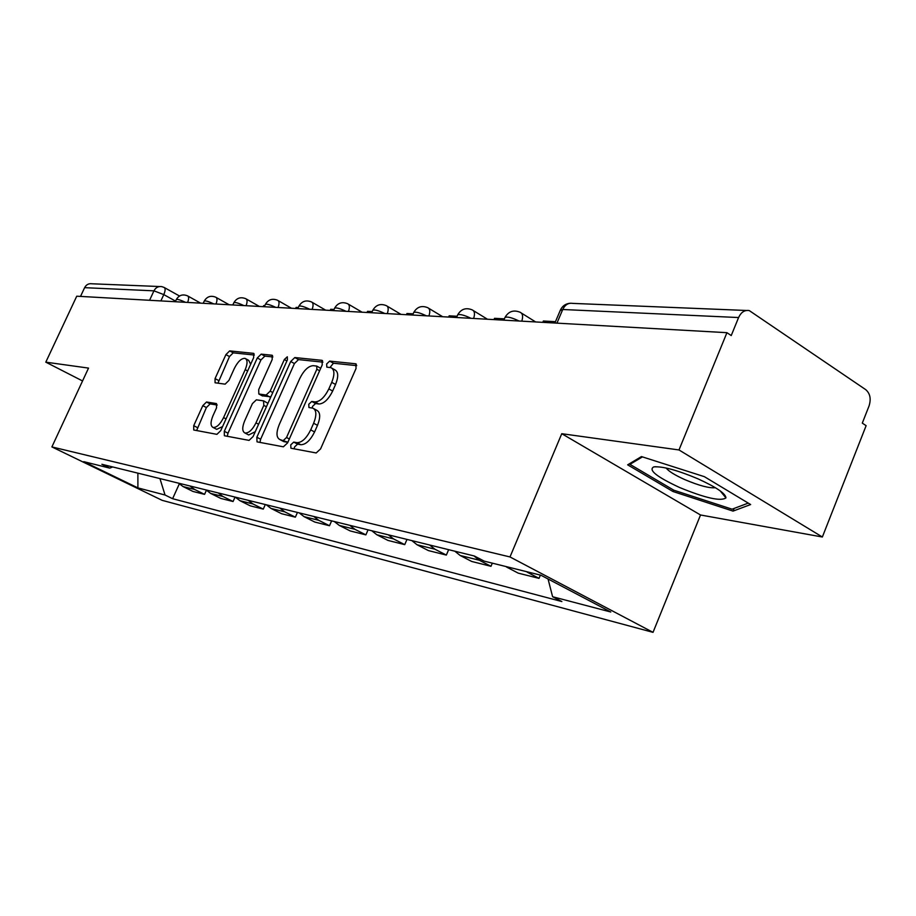 <?xml version="1.0" encoding="UTF-8"?>
<svg xmlns="http://www.w3.org/2000/svg" width="916" height="916" viewBox="0 0 916 916"><rect width="100%" height="100%" fill="white"/><g stroke="black" fill="none" stroke-linecap="round" stroke-linejoin="round"><path stroke-width="1.37" d="M290.75 444.867L290.922 448.222L316.169 452.962L320.577 448.909L356.061 368.438L355.763 363.789L329.657 361.11L326.657 363.961L326.817 367.133L330.962 367.66C334.592 369.537 334.844 374.426 331.741 382.35L328.833 388.922C324.585 397.384 319.97 401.712 315.001 401.906L311.761 401.46L308.772 404.265L308.932 407.528L312.86 408.158C316.558 410.105 316.81 415.131 313.638 423.249L310.707 429.879C306.436 438.386 301.845 442.646 296.933 442.68L293.738 442.096L290.75 444.867M314.039 408.799L316.684 410.242C320.394 412.189 320.669 417.215 317.497 425.333L314.577 431.951C310.306 440.436 305.715 444.695 300.791 444.718L297.585 444.134L294.608 446.894L294.116 448.829M356.736 365.644L333.435 363.228L330 367.488M332.21 368.369L334.752 369.789C338.393 371.667 338.657 376.556 335.565 384.468L332.657 391.04C328.42 399.49 323.806 403.807 318.814 404.002L315.573 403.532L312.585 406.338L312.116 408.009M206.524 401.998L202.802 405.662L193.723 425.688L193.734 429.993L216.909 434.344L220.756 430.635L253.675 357.572L253.606 353.358L229.664 350.897L225.92 354.618L215.054 378.606L215.065 382.774L225.13 384.159L228.92 380.426L234.381 368.358C237.885 361.488 241.458 358.167 245.064 358.374C247.641 359.77 247.686 363.515 245.213 369.64L223.584 417.604C220.103 424.429 216.6 427.715 213.062 427.451C210.44 425.974 210.394 422.093 212.947 415.807L216.531 407.872L216.497 403.578L206.524 401.998L210.119 403.899L206.398 407.54L196.631 430.543M561.76 433.703L700.522 514.987L822.362 537.005L678.985 449.951L561.76 433.703L509.994 556.951L51.891 446.916L88.531 368.095L45.8 362.163L76.738 296.2L726.938 332.68L731.231 335.554L738.594 317.543L562.733 309.505L560.226 310.49M678.985 449.951L726.938 332.68M256.858 437.241L257.018 441.856L283.376 446.813L287.601 442.875L322.237 364.843L322.031 360.343L294.815 357.549L290.716 361.499L256.858 437.241L260.636 439.222L259.938 442.417M249.06 440.378L224.374 435.741L224.294 431.287L257.304 357.95L261.22 354.126L272.086 355.248L272.189 359.53L258.701 389.586L258.816 393.983L266.144 395.025L270.174 391.155L284.338 359.519L287.315 356.793L287.406 359.839L253.091 436.554L249.06 440.378M822.362 537.005L866.124 425.677L862.3 423.112L869.055 405.948C871.231 398.929 870.143 393.514 865.757 389.666L749.288 310.593C744.685 309.826 741.124 312.138 738.594 317.543M700.522 514.987L653.028 632.349L162.155 500.342L51.891 446.916M45.8 362.163L82.554 380.953M80.516 296.418L84.616 287.67C86.264 284.613 88.737 283.319 92.024 283.788L159.579 286.536M505.472 566.42L526.128 571.55M527.135 572.134L539.02 578.362L540.383 575.099M506.468 566.993L518.261 573.153L539.02 578.362M492.304 563.157L490.987 566.306L479.32 560.237L473.973 555.92M454.828 551.203L460.141 555.474L471.706 561.462L490.987 566.306M448.645 549.68L446.344 555.085L434.905 549.199L429.65 545.009M411.834 540.612L417.043 544.757L428.39 550.585L446.344 555.085M406.979 539.421L404.735 544.642L393.525 538.906L388.361 534.841M371.736 530.742L376.854 534.761L387.983 540.429L404.735 544.642M368.06 529.837L365.873 534.875L354.881 529.299L349.82 525.349M334.271 521.513L339.286 525.418L350.198 530.937L365.873 534.875M331.626 520.861L329.497 525.738L318.711 520.299L313.753 516.464M299.177 512.868L304.101 516.67L314.795 522.051L329.497 525.738M297.448 512.445L295.364 517.174L284.784 511.861L279.918 508.128M266.235 504.762L271.056 508.449L281.555 513.704L295.364 517.174M265.319 504.533L263.281 509.113L252.908 503.937L248.133 500.296M235.252 497.125L239.981 500.72L250.286 505.838L263.281 509.113M235.057 497.079L233.065 501.521L222.886 496.472L218.203 492.923M206.054 489.934L210.703 493.438L220.813 498.441L233.065 501.521M206.386 490.289L204.566 494.365L194.57 489.43L189.967 485.972M178.506 483.156L183.074 486.568L192.978 491.457L204.566 494.365M159.945 478.576L165.04 495.018L137.904 487.896L83.78 461.664L109.771 468.122L101.882 464.286L474.362 556.012L484.22 561.142L540.932 575.237L610.777 612.003L552.6 596.728L548.054 578.981M165.04 495.018L172.609 498.705L561.886 601.56L552.6 596.728M509.994 556.951L653.028 632.349M672.939 491.491L733.04 511.105L750.639 504.544L704.381 476.675L641.452 456.58L627.655 464.836L672.939 491.491L673.535 490.037M179.284 483.934L172.609 498.705M109.771 468.122L112.702 466.942M137.881 473.148L137.904 487.896M734.105 508.437L733.04 511.105M322.924 362.141L298.513 359.61L294.425 363.56L260.636 439.222M283.571 440.252L286.525 437.505L316.856 369.217L316.718 366.068L313.192 365.679C308.36 366.022 303.883 370.293 299.784 378.48L279.231 424.612C276.06 432.615 276.266 437.596 279.861 439.554L287.876 442.245M282.62 441.008L280.285 439.657M287.406 442.268L284.109 441.672M272.876 356.954L264.85 356.129L260.934 359.954L227.992 433.199L227.282 436.291M262.205 395.804L270.873 396.811M244.629 420.948C242.03 427.44 242.133 431.447 244.938 433.005C248.705 433.302 252.381 429.925 255.976 422.871L263.808 405.376L263.533 400.865L256.365 399.823L252.392 403.647L244.629 420.948M247.893 434.55L248.683 434.963L255.266 431.711M267.953 403.338L263.991 401.071M217.229 405.021L210.119 403.899M216.016 428.986L216.726 429.352L222.599 426.558M250.663 364.247L248.671 360.354L245.854 358.809M254.35 355.042L233.225 352.843L229.481 356.564L217.939 383.186M542.787 322.352L543.36 321.012L555.474 321.676M697.912 478.805C677.176 470.114 662.451 466.141 653.749 466.908C648.093 469.988 656.703 476.847 679.569 487.495C705.343 498.075 720.789 501.544 725.93 497.892C725.747 493.632 716.415 487.266 697.912 478.805M666.195 468.03C668.577 471.248 674.84 475.141 684.996 479.698C699.252 485.686 709.385 488.354 715.385 487.713M748.258 503.102L732.102 509.193L673.832 490.209L629.945 464.343L642.448 456.889M630.437 463.164L629.945 464.343M493.964 319.615L494.514 318.321L504.384 318.86M448.622 317.073L449.161 315.825L457.073 316.26M406.418 314.703L406.944 313.501L413.139 313.845M367.018 312.493L367.534 311.325L372.228 311.589M330.172 310.421L330.676 309.299L334.031 309.482M295.628 308.486L296.12 307.398L298.295 307.513M263.178 306.665L263.659 305.612L264.793 305.669M232.641 304.948L233.317 303.94M175.574 301.135L163.792 294.608L153.945 290.841L84.616 287.67M160.873 300.929L163.792 294.608C165.453 290.647 165.544 288.242 164.067 287.418L161.789 286.628C158.319 286.136 155.709 287.532 153.945 290.841L149.571 300.288M210.703 493.438L222.886 496.472M239.981 500.72L252.908 503.937M271.056 508.449L284.784 511.861M304.101 516.67L318.711 520.299M339.286 525.418L354.881 529.299M376.854 534.761L393.525 538.906M417.043 544.757L434.905 549.199M460.141 555.474L479.32 560.237M183.074 486.568L194.57 489.43M519.109 321.024C512.044 317.657 507.338 316.455 505.002 317.428L504.83 317.829M503.823 320.165L505.002 317.428C508.54 311.36 513.567 309.631 520.082 312.241C522.704 313.398 523.276 316.375 521.788 321.173M471.019 318.321C464.252 315.104 459.809 313.948 457.691 314.841L457.542 315.184M426.364 315.825C419.894 312.745 415.681 311.623 413.746 312.448L413.631 312.722M384.812 313.49C378.594 310.547 374.598 309.459 372.823 310.226L372.72 310.455M346.03 311.314C340.054 308.486 336.252 307.433 334.626 308.142L334.546 308.337M309.757 309.276C304.02 306.562 300.391 305.543 298.879 306.207L298.811 306.356M275.762 307.375C270.231 304.765 266.762 303.769 265.377 304.387L265.308 304.513M243.839 305.578C238.504 303.07 235.183 302.097 233.889 302.669L233.832 302.784M213.794 303.894C208.642 301.467 205.459 300.528 204.257 301.066L204.211 301.158M185.467 302.303C180.486 299.967 177.429 299.051 176.307 299.555L176.273 299.624M456.534 317.509L457.691 314.841C461.091 309.024 465.923 307.364 472.187 309.871C474.625 310.971 475.106 313.833 473.629 318.47M412.612 315.047L413.746 312.448C417.032 306.86 421.681 305.268 427.703 307.673C429.97 308.715 430.383 311.474 428.917 315.963M371.713 312.757L372.823 310.226C375.995 304.845 380.483 303.31 386.289 305.635C388.407 306.608 388.75 309.276 387.296 313.627M333.527 310.616L334.626 308.142C337.683 302.967 342.023 301.49 347.633 303.723C349.626 304.65 349.889 307.226 348.458 311.451M297.803 308.612L298.879 306.207C301.845 301.204 306.047 299.784 311.474 301.936C313.329 302.818 313.558 305.314 312.138 309.413M264.312 306.723L265.377 304.387C268.251 299.555 272.315 298.181 277.571 300.265C279.323 301.112 279.483 303.517 278.086 307.501M232.847 304.959L233.889 302.669C236.683 297.998 240.622 296.67 245.728 298.696C247.366 299.498 247.492 301.833 246.106 305.704M203.226 303.299L204.257 301.066C206.959 296.544 210.794 295.261 215.752 297.208C217.298 297.986 217.378 300.253 216.016 304.02M175.299 301.73L176.307 299.555C178.941 295.17 182.673 293.921 187.482 295.822C188.936 296.555 188.994 298.753 187.643 302.429M556.939 323.142L562.733 309.505C565.058 304.742 568.389 302.704 572.74 303.391L746.334 310.478M300.791 444.718L296.933 442.68M314.577 431.951L310.707 429.879M317.497 425.333L313.638 423.249M315.573 403.532L311.761 401.46M318.814 404.002L315.001 401.906M332.657 391.04L328.833 388.922M335.565 384.468L331.741 382.35M333.435 363.228L329.657 361.11M356.358 364.213L355.522 363.744M297.585 444.134L293.738 442.096M294.425 363.56L290.716 361.499M298.513 359.61L294.815 357.549M322.558 360.732L321.802 360.309M289.319 438.982L286.525 437.505M319.615 370.762L316.856 369.217M227.992 433.199L224.294 431.287M260.934 359.954L257.304 357.95M264.85 356.129L261.22 354.126M272.544 355.568L271.892 355.213M262.674 396.01L258.976 394.017M269.854 397.029L266.144 395.025M272.773 392.563L270.174 391.155M286.914 360.95L284.338 359.519M258.598 424.257L255.976 422.871M266.419 406.761L263.808 405.376M226.046 418.898L223.584 417.604M247.641 370.969L245.213 369.64M218.638 380.518L215.054 378.606M229.481 356.564L225.92 354.618M233.225 352.843L229.664 350.897M254.041 353.668L253.423 353.324M197.341 427.554L193.723 425.688M206.398 407.54L202.802 405.662M535.665 321.951L521.433 313.089M487.484 319.249L473.366 310.604M442.714 316.741L428.745 308.303M401.025 314.394L387.205 306.173M362.095 312.219L348.446 304.204M325.661 310.169L312.196 302.349M291.483 308.257L278.212 300.631M259.377 306.448L246.301 299.017M229.149 304.753L216.268 297.505M200.627 303.15L187.952 296.074M554.89 323.027L560.432 309.986C562.47 305.841 565.779 303.585 570.359 303.23M164.491 287.647L179.513 296.005M320.474 368.175L316.982 366.217M283.685 441.569L279.861 439.554M262.514 395.975L258.816 393.983M248.683 434.963L244.938 433.005M216.726 429.352L213.062 427.451M655.799 466.702L653.749 466.908M720.216 490.896L725.93 497.892"/></g></svg>
